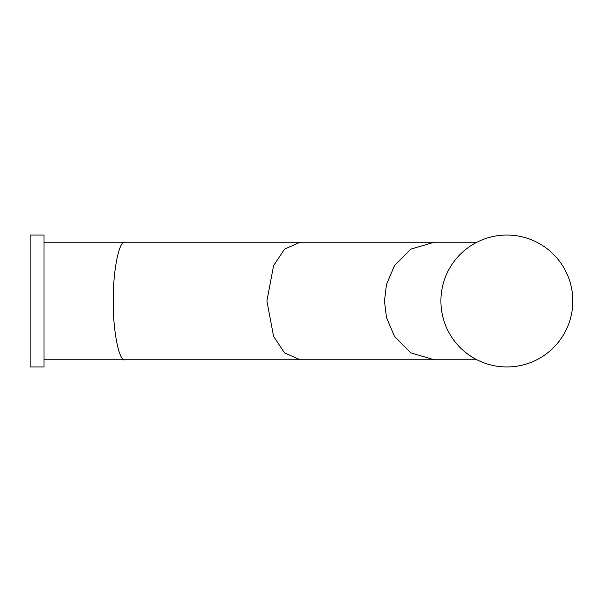 <?xml version="1.0" encoding="UTF-8"?>
<svg xmlns="http://www.w3.org/2000/svg" width="602" height="602" viewBox="0 0 602 602"><rect width="100%" height="100%" fill="white"/><g stroke="black" fill="none" stroke-linecap="round" stroke-linejoin="round"><path stroke-width="0.9" d="M30.1 361.937L30.1 366.964L43.984 366.964L43.984 235.036L30.1 235.036L30.1 361.937M532.115 361.937A65.964 65.964 0 0 1 445.931 326.239A65.964 65.964 0 0 1 481.63 240.063A65.964 65.964 0 0 1 567.814 275.761A65.964 65.964 0 0 1 532.115 361.937M43.984 242.215L434.298 242.215L410.842 249.13L394.43 265.73L386.454 284.543L384.46 301L386.454 317.457L394.43 336.27L410.842 352.87L434.298 359.785L476.957 359.785M300.202 242.215L284.528 249.13L273.556 265.73L266.897 301L273.556 336.27L284.528 352.87L300.202 359.785L434.298 359.785M124.99 242.215C119.204 239.588 112.777 271.916 113.296 301C112.777 330.084 119.204 362.412 124.99 359.785L43.984 359.785M124.99 359.785L300.202 359.785M434.298 242.215L476.957 242.215"/></g></svg>
